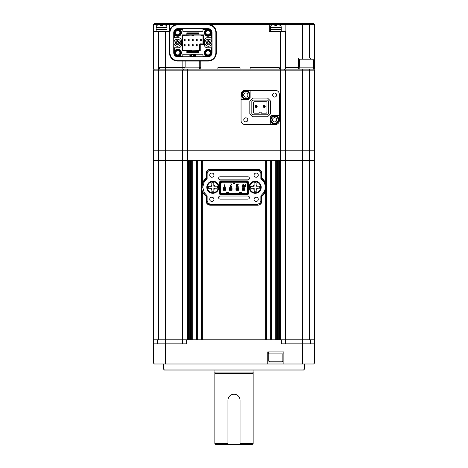 <?xml version="1.0" encoding="UTF-8"?>
<svg xmlns="http://www.w3.org/2000/svg" width="468" height="468" viewBox="0 0 468 468"><rect width="100%" height="100%" fill="white"/><g stroke="black" fill="none" stroke-linecap="round" stroke-linejoin="round"><path stroke-width="0.7" d="M186.638 339.803L165.479 339.803L165.473 362.981L153.387 362.981L153.387 343.834L186.638 343.834L186.638 339.803L314.613 339.803L314.613 160.442L158.424 160.442L158.424 339.803L182.608 339.803L182.608 160.442L153.387 160.442L153.387 70.153L285.392 70.153L284.38 69.147M153.387 343.834L153.387 160.442L158.424 160.442L158.424 150.766L153.387 150.766L158.424 150.766L158.424 69.147L153.387 69.147L153.387 31.461L169.51 31.461L169.51 24.406L163.771 24.406L166.105 25.272A3.024 3.024 0 0 1 167.012 27.431L156.131 27.431A3.024 3.024 0 0 1 157.037 25.272L160.559 24.406L160.559 25.383L162.577 25.383L162.577 24.406L153.387 24.406L154.393 23.4L313.607 23.4L314.613 24.406L169.51 24.406L170.282 23.634M285.392 343.834L285.392 339.803L309.576 339.803L309.576 160.442L285.392 160.442L285.392 150.766L158.424 150.766L165.479 150.766L165.479 69.147L159.436 69.147L159.436 67.737L165.479 67.737L159.436 67.737L159.436 69.147L158.424 69.147L158.424 31.461M285.392 339.803L285.392 160.442L280.35 160.442L280.35 150.766L165.479 150.766L165.479 339.803L153.387 339.803M279.343 339.803L279.343 160.442L280.35 160.442L280.35 339.803L279.343 339.803M278.337 339.803L278.337 160.442M277.331 339.803L277.331 160.442M276.319 339.803L276.319 160.442M275.313 339.803L275.313 160.442L271.89 160.442L271.89 339.803L275.313 339.803M271.282 339.803L271.282 160.442M266.245 339.803L266.245 188.739M266.245 185.749L266.245 160.442M265.643 191.137L265.643 339.803L202.357 339.803L202.357 191.137M202.357 183.357L202.357 160.442L265.643 160.442L265.643 183.351M201.755 339.803L201.755 188.733M201.755 185.755L201.755 160.442M196.718 339.803L196.718 160.442M192.687 339.803L192.687 160.442L196.11 160.442L196.11 339.803L192.687 339.803M191.681 339.803L191.681 160.442M190.669 339.803L190.669 160.442M189.663 339.803L189.663 160.442M187.65 69.147L187.65 339.803L188.657 339.803L188.657 160.442L182.608 160.442L182.608 70.153L183.62 69.147L200.749 69.147L200.749 61.086M304.533 369.024L303.527 370.036L164.473 370.036L163.467 369.024L304.533 369.024L304.533 363.987M163.467 369.024L163.467 363.987M281.362 339.803L281.362 343.834L314.613 343.834L314.613 362.981L314.613 351.895M314.613 24.406L314.613 58.061L298.49 58.061L298.49 67.737L299.175 67.737L298.49 67.737L298.49 69.147L309.576 69.147L309.576 70.153L302.521 70.153L302.521 150.766L285.392 150.766L309.576 150.766L309.576 70.153L314.613 70.153L314.613 150.766L309.576 150.766L309.576 160.442L314.613 160.442L314.613 150.766L302.521 150.766L302.527 362.981L314.613 362.981L313.607 363.987L283.877 363.987L283.877 362.981L302.527 362.981L302.158 363.987M165.842 363.987L165.473 362.981L267.754 362.981L267.754 363.987L154.393 363.987L153.387 362.981M267.754 363.987L283.877 363.987M267.754 362.981L267.754 351.895L283.877 351.895L283.877 362.981M314.613 343.834L314.613 339.803L314.613 343.834M182.608 343.834L182.608 339.803M213.946 175.155A2.118 2.118 0 0 0 211.834 173.037A2.118 2.118 0 0 0 209.717 175.155A2.118 2.118 0 0 0 211.834 177.267A2.118 2.118 0 0 0 213.946 175.155M258.283 199.339A2.118 2.118 0 0 0 256.166 197.221A2.118 2.118 0 0 0 254.054 199.339A2.118 2.118 0 0 0 256.166 201.451A2.118 2.118 0 0 0 258.283 199.339M258.283 175.155A2.118 2.118 0 0 0 256.171 173.037A2.118 2.118 0 0 0 254.054 175.155A2.118 2.118 0 0 0 256.171 177.267A2.118 2.118 0 0 0 258.283 175.155M213.946 199.339A2.118 2.118 0 0 0 211.834 197.221A2.118 2.118 0 0 0 209.717 199.339A2.118 2.118 0 0 0 211.834 201.451A2.118 2.118 0 0 0 213.946 199.339M261.91 196.332A11.688 11.688 0 0 0 264.672 193.108A11.086 11.086 0 0 0 264.672 181.385L264.285 181.613A11.244 11.244 0 0 0 261.466 178.378L260.863 178.677L260.863 173.441L259.629 171.025L257.681 170.358L210.319 170.358L208.371 171.025L208.008 170.539A3.586 3.586 0 0 0 206.534 173.441L207.137 173.441L207.137 178.677L206.534 178.378L206.534 173.441L206.09 173.441L206.09 178.162L206.534 178.378A11.244 11.244 0 0 0 203.715 181.613L204.229 181.923L202.702 187.247L204.229 192.564L203.715 192.874A11.244 11.244 0 0 0 206.534 196.115L207.137 195.811L207.137 201.047L208.371 203.463L210.319 204.13L257.681 204.13L259.629 203.463L259.992 203.949A3.586 3.586 0 0 0 261.466 201.053L260.863 201.053L260.863 195.817L261.466 196.115L261.466 201.053L261.91 201.053L261.91 196.332L261.466 196.115A11.244 11.244 0 0 0 264.285 192.88A10.641 10.641 0 0 0 264.285 181.613L263.771 181.923L260.863 178.677M249.116 187.247A6.043 6.043 0 0 1 255.159 181.198A6.043 6.043 0 0 1 261.208 187.247A6.043 6.043 0 0 1 255.159 193.29A6.043 6.043 0 0 1 249.116 187.247M206.792 187.247A6.043 6.043 0 0 1 212.841 181.198A6.043 6.043 0 0 1 218.884 187.247A6.043 6.043 0 0 1 212.841 193.29A6.043 6.043 0 0 1 206.792 187.247M247.888 179.841A1.527 1.527 0 0 0 249.415 178.308A1.527 1.527 0 0 0 247.888 176.781L220.112 176.781A1.527 1.527 0 0 0 218.585 178.308A1.527 1.527 0 0 0 220.112 179.841L247.888 179.841M247.888 199.116A1.527 1.527 0 0 0 249.415 197.59A1.527 1.527 0 0 0 247.888 196.063L220.112 196.063A1.527 1.527 0 0 0 218.585 197.59A1.527 1.527 0 0 0 220.112 199.116L247.888 199.116M244.969 185.281L244.46 185.398L244.431 186.159L245.495 186.276L245.495 185.281L244.46 185.398L244.29 185.79M239.54 193.641L239.54 192.535L241.353 192.535L241.353 193.641M228.46 193.641L228.46 192.535L226.647 192.535L226.647 193.641M234.907 182.257L234.907 183.362L233.093 183.362L233.093 182.257M244.431 186.159L244.875 186.276M220.598 193.114L221.124 193.641L220.96 194.044L247.04 194.044L247.806 193.284L247.806 182.619L247.04 181.853L220.96 181.853L220.194 182.619L220.194 193.284L220.598 193.114L220.598 182.783L221.124 182.257L246.876 182.257L247.402 182.783L247.402 193.114L247.806 193.284M220.598 183.713L222.054 182.257M247.402 183.713L245.946 182.257M221.124 193.641L246.876 193.641L247.402 193.114M243.36 185.375L243.36 186.276L241.997 186.457L243.576 186.457L243.576 184.041L241.962 184.041L243.36 184.228L243.36 185.188L242.114 185.375L243.36 185.375M238.358 184.971L238.107 184.298L236.732 184.281L236.48 184.93L236.966 185.673L236.556 186.322L236.785 186.884L238.031 186.855L238.276 186.2L237.838 186.691L236.983 186.709L237.007 185.872L237.627 185.527L236.755 184.93L237.428 184.275L238.358 184.977L238.107 184.298M225.143 186.246L224.406 186.229L224.137 183.877L224.137 186.831L225.143 186.246M242.412 190.277L244.934 190.277L244.934 187.762L242.412 187.762L242.412 190.277M230.192 186.071L231.876 183.953L229.969 183.953L231.601 184.187L229.975 185.732L230.162 186.691L231.531 186.685L231.795 185.96L231.344 186.504L230.367 186.533L230.238 185.819L230.835 185.293M245.495 184.041L245.495 185.094L244.296 185.269L244.273 186.287L245.718 186.457L245.495 184.041M236.597 185.41L236.966 185.673L236.556 186.322M237.393 186.861L236.831 186.305L237.522 185.726M236.943 185.381L236.931 184.451L237.914 184.462L238.083 184.977M224.377 186.831L225.12 186.246L224.576 186.381M231.601 184.187L230.952 184.936M229.975 185.732L230.162 186.691M231.52 185.96L231.344 186.504L230.367 186.533M231.133 185.112L231.876 184.041M244.296 185.269L244.074 185.778M220.194 193.284L220.96 194.044M246.876 193.641L247.04 194.044M247.402 182.783L247.806 182.619M246.876 182.257L247.04 181.853M221.124 182.257L220.96 181.853M220.598 182.783L220.194 182.619M238.487 187.762L235.966 187.762L235.966 190.277L238.487 190.277L238.487 187.762M232.034 187.756L229.519 187.756L229.519 190.277L232.034 190.277L232.034 187.756M225.588 187.756L223.066 187.756L223.066 190.277L225.588 190.277L225.588 187.756M247.268 194.6L247.437 195.004L248.76 193.682L248.362 193.512L247.268 194.6L220.732 194.6L219.638 193.512L219.24 193.676L220.563 195.004L220.732 194.6M248.362 182.391L248.76 182.222L247.437 180.9L247.268 181.297L248.362 182.391L248.362 193.512M247.268 181.297L220.732 181.297L219.638 182.385L219.638 193.512M220.732 181.297L220.563 180.894L219.24 182.222L219.638 182.385M253.106 192.284L251.819 192.284M251.819 182.21L253.106 182.21M248.76 193.682L248.76 182.222M220.563 195.004L247.437 195.004L220.563 195.004M219.24 182.222L219.24 193.676L219.24 182.222M247.437 180.9L220.563 180.894L247.437 180.9M207.137 201.047L206.534 201.047A3.586 3.586 0 0 0 208.008 203.949L208.371 203.463M260.863 173.441L261.466 173.441A3.586 3.586 0 0 0 259.992 170.545L259.629 171.025M204.229 192.564L207.137 195.811M210.319 205.183L210.319 204.738A3.785 3.785 0 0 1 208.008 203.949L207.739 204.305A4.23 4.23 0 0 0 210.319 205.183L257.681 205.183L257.681 204.738L210.319 204.738L210.319 204.13M259.992 203.949L260.261 204.305A4.23 4.23 0 0 1 257.681 205.183M259.629 203.463L260.863 201.053M260.863 195.817L263.771 192.564L264.672 193.108M263.771 192.564C265.789 189.013 265.789 185.468 263.771 181.923M257.681 169.311L257.681 169.755A3.785 3.785 0 0 1 259.992 170.545L260.261 170.188A4.23 4.23 0 0 0 257.681 169.311L210.319 169.311L210.319 169.755L257.681 169.755L257.681 170.358M208.008 170.539L207.739 170.188A4.23 4.23 0 0 1 210.319 169.311M208.371 171.025L207.137 173.441M207.137 178.677L204.229 181.923M202.1 187.247A10.641 10.641 0 0 1 203.715 181.613L203.334 181.385A11.086 11.086 0 0 0 203.334 193.108L203.715 192.874M203.334 193.108A11.688 11.688 0 0 0 206.09 196.326L206.09 201.047A4.031 4.031 0 0 0 207.739 204.305M206.09 201.047L206.534 201.047L206.534 196.115L206.09 196.326M260.261 204.305A4.031 4.031 0 0 0 261.91 201.053M264.672 181.385A11.688 11.688 0 0 0 261.91 178.162L261.91 173.441A4.031 4.031 0 0 0 260.261 170.188M261.91 173.441L261.466 173.441L261.466 178.378L261.91 178.162M207.739 170.188A4.031 4.031 0 0 0 206.09 173.441M206.09 178.162A11.688 11.688 0 0 0 203.334 181.385M223.821 190.277L223.119 190.224L223.119 187.756M223.119 190.224L225.535 190.224L225.535 187.756M225.535 188.159L223.926 188.563L223.926 189.47L225.535 189.873M223.926 189.47L223.119 189.873M224.728 188.563L224.728 189.47M223.926 188.563L223.119 188.159M225.535 187.808L223.821 187.756M251.468 192.032L252.574 192.032M252.574 182.456L251.468 182.456M243.12 189.581L243.12 188.475L242.465 187.82L244.881 187.82L244.881 190.236L242.465 190.236L243.12 189.581L244.226 189.581L244.881 190.189M244.881 187.867L244.226 188.475L244.226 189.581M244.226 188.475L243.12 188.475M242.465 190.189L242.465 187.867M230.274 190.277L229.566 190.23L229.566 187.756M229.566 190.23L231.988 190.23L231.988 187.756M231.988 188.159L230.373 188.563L230.373 189.47L231.988 189.873M230.373 189.47L229.566 189.873M231.18 188.563L231.18 189.47M230.373 188.563L229.566 188.159M231.988 187.808L230.274 187.756M236.72 190.277L236.018 190.23L236.018 187.762M236.018 190.23L238.434 190.23L238.434 187.762M238.434 188.159L236.82 188.563L236.82 189.47L238.434 189.873M236.82 189.47L236.018 189.873M237.627 188.563L237.627 189.47M236.82 188.563L236.018 188.159M238.434 187.808L236.72 187.762M212.794 182.713L211.788 182.719L211.823 186.246L208.295 186.282L208.313 188.3L211.84 188.265L211.875 191.786L213.894 191.769L213.858 188.241L217.386 188.206L217.363 186.194L213.835 186.229L213.8 182.701L212.794 182.713L213.8 182.742M212.893 192.687A5.441 5.441 0 0 1 207.4 187.299A5.441 5.441 0 0 1 212.782 181.806A5.441 5.441 0 0 1 218.281 187.188A5.441 5.441 0 0 1 212.893 192.687A5.441 5.441 0 0 0 218.281 187.188A5.441 5.441 0 0 0 212.782 181.806M211.875 191.745L212.887 191.781M255.113 182.713L254.106 182.719L254.142 186.246L250.614 186.282L250.637 188.3L254.165 188.265L254.2 191.786L256.212 191.769L256.177 188.241L259.705 188.206L259.687 186.194L256.16 186.229L256.125 182.701L255.113 182.713L256.125 182.742M255.218 192.687A5.441 5.441 0 0 1 249.719 187.299A5.441 5.441 0 0 1 255.107 181.806A5.441 5.441 0 0 1 260.6 187.188A5.441 5.441 0 0 1 255.218 192.687A5.441 5.441 0 0 0 260.6 187.188A5.441 5.441 0 0 0 255.107 181.806M254.2 191.745L255.206 191.781M256.049 191.769L256.189 189.435A2.416 2.416 0 0 0 257.371 188.23M253.75 372.048A0.807 0.807 0 0 0 253.147 373.388L214.853 373.388A0.807 0.807 0 0 0 214.25 372.048M214.046 370.036L214.046 372.048L253.954 372.048L253.954 370.036M253.147 373.388L253.147 443.594L252.135 444.6L240.043 444.6L240.043 400.263A6.043 6.043 0 0 0 234 394.22A6.043 6.043 0 0 0 227.957 400.263L227.957 443.594L214.853 443.594L215.865 444.6L240.043 444.6M253.147 443.594L240.043 443.594L240.043 400.263M214.853 373.388L214.853 443.594M227.957 400.263L227.957 444.6M282.871 361.167L282.064 361.975L269.568 361.975L268.767 361.167L282.871 361.167L282.871 353.913M268.767 361.167L268.767 353.913M268.562 351.895L268.562 353.913L283.076 353.913L283.076 351.895M302.521 69.147L302.521 70.153L285.392 70.153L285.392 150.766L280.35 150.766L280.35 69.147L279.343 69.147L279.343 67.737L250.123 67.737L250.123 69.147L240.043 69.147L240.043 67.737L217.877 67.737L217.877 69.147L200.749 69.147M309.576 69.147L313.607 69.147L314.613 70.153M182.128 61.086L182.128 67.737L184.924 67.737L165.479 67.737L165.479 69.147L183.62 69.147L182.128 69.147L182.128 67.737L165.479 67.737L165.479 31.461M279.343 94.337L279.343 115.502L272.288 115.502A2.012 2.012 0 0 0 270.276 117.515L270.276 124.57L275.313 124.57A4.031 4.031 0 0 0 279.343 120.539L279.343 94.337A4.031 4.031 0 0 0 275.313 90.306L245.086 90.306A4.031 4.031 0 0 0 241.055 94.337L241.055 120.539A4.031 4.031 0 0 0 245.086 124.57L275.313 124.57M154.393 69.147L153.387 70.153M199.438 69.147L199.438 67.135L184.924 67.135L184.924 69.147M299.38 59.875L300.181 59.073L312.677 59.073L313.484 59.875L299.38 59.875L299.38 67.135M314.613 58.061L314.613 69.147L313.607 69.147M313.683 69.147L313.683 67.135L299.175 67.135L299.175 69.147M261.208 113.18L261.208 112.174L259.19 112.174L259.19 113.18L254.054 113.18L253.445 112.577L253.445 102.299L254.054 101.696L266.345 101.696L266.953 102.299L266.953 112.577L266.345 113.18L261.208 113.18M251.837 101.088L252.843 100.082L267.556 100.082L268.562 101.088L268.562 113.788L267.556 114.795L252.843 114.795L251.837 113.788L251.837 101.088M255.908 106.587A0.304 0.304 0 0 0 256.324 106.686A0.304 0.304 0 0 0 256.429 106.271A0.304 0.304 0 0 0 256.014 106.172A0.304 0.304 0 0 0 255.908 106.587M256.944 105.961A0.907 0.907 0 0 1 256.639 107.207A0.907 0.907 0 0 1 255.393 106.903A0.907 0.907 0 0 1 255.698 105.657A0.907 0.907 0 0 1 256.944 105.961M263.97 106.587A0.304 0.304 0 0 0 264.385 106.686A0.304 0.304 0 0 0 264.49 106.271A0.304 0.304 0 0 0 264.075 106.172A0.304 0.304 0 0 0 263.97 106.587M265.005 105.961A0.907 0.907 0 0 1 264.701 107.207A0.907 0.907 0 0 1 263.455 106.903A0.907 0.907 0 0 1 263.759 105.657A0.907 0.907 0 0 1 265.005 105.961M249.315 95.045A3.528 3.528 0 0 0 245.788 91.517A3.528 3.528 0 0 0 242.26 95.045A3.528 3.528 0 0 0 245.788 98.572A3.528 3.528 0 0 0 249.315 95.045A3.528 3.528 0 0 1 245.788 98.572A3.528 3.528 0 0 1 242.26 95.045M249.415 95.045A3.627 3.627 0 0 0 245.788 91.418A3.627 3.627 0 0 0 242.161 95.045A3.627 3.627 0 0 0 245.788 98.672A3.627 3.627 0 0 0 249.415 95.045M250.023 95.045A4.23 4.23 0 0 0 245.788 90.81A4.23 4.23 0 0 0 241.558 95.045A4.23 4.23 0 0 0 245.788 99.274A4.23 4.23 0 0 0 250.023 95.045M278.132 119.831A3.528 3.528 0 0 0 274.611 116.304A3.528 3.528 0 0 0 271.083 119.831A3.528 3.528 0 0 0 274.611 123.359A3.528 3.528 0 0 0 278.132 119.831A3.528 3.528 0 0 1 274.611 123.359A3.528 3.528 0 0 1 271.083 119.831M278.238 119.831A3.627 3.627 0 0 0 274.611 116.204A3.627 3.627 0 0 0 270.984 119.831A3.627 3.627 0 0 0 274.611 123.458A3.627 3.627 0 0 0 278.238 119.831M278.84 119.831A4.23 4.23 0 0 0 274.611 115.602A4.23 4.23 0 0 0 270.375 119.831A4.23 4.23 0 0 0 274.611 124.067A4.23 4.23 0 0 0 278.84 119.831M243.775 119.831A2.012 2.012 0 0 0 245.788 121.85A2.012 2.012 0 0 0 247.806 119.831A2.012 2.012 0 0 0 245.788 117.819A2.012 2.012 0 0 0 243.775 119.831M272.592 95.045A2.012 2.012 0 0 0 274.611 97.057A2.012 2.012 0 0 0 276.623 95.045A2.012 2.012 0 0 0 274.611 93.027A2.012 2.012 0 0 0 272.592 95.045M257.178 106.429A1.006 1.006 0 0 1 256.166 107.441A1.006 1.006 0 0 1 255.159 106.429A1.006 1.006 0 0 1 256.166 105.423A1.006 1.006 0 0 1 257.178 106.429M265.239 106.429A1.006 1.006 0 0 1 264.227 107.441A1.006 1.006 0 0 1 263.221 106.429A1.006 1.006 0 0 1 264.227 105.423A1.006 1.006 0 0 1 265.239 106.429M245.086 90.306L250.123 90.306L250.123 97.362A2.012 2.012 0 0 1 248.104 99.38L241.055 99.38L241.055 120.539M267.556 116.807L270.58 113.788L270.58 101.088L267.556 98.069L252.843 98.069L249.818 101.088L249.818 113.788L252.843 116.807L267.556 116.807M298.49 69.147L285.392 69.147L285.392 31.461L285.872 31.461L285.872 24.406L285.094 23.4M298.49 67.737L285.392 67.737L298.49 67.737M279.343 69.147L250.123 69.147L250.123 67.737L279.343 67.737L279.343 69.147M240.043 69.147L217.877 69.147L217.877 67.737L240.043 67.737L240.043 69.147M200.749 67.737L199.438 67.737L200.749 67.737M153.387 31.461L153.387 24.406M268.258 23.4L269.27 24.406L269.27 31.461L285.392 31.461M285.392 69.147L280.35 69.147L280.35 31.461M177.641 24.81C172.973 25.295 170.399 27.869 169.913 32.538L169.913 52.954C170.399 57.622 172.973 60.197 177.641 60.682L208.131 60.682C212.8 60.197 215.379 57.622 215.865 52.954L215.865 32.538C215.379 27.875 212.8 25.295 208.131 24.81L177.641 24.81L177.571 24.406A8.061 8.061 0 0 0 169.51 32.468L169.51 53.024A8.061 8.061 0 0 0 177.571 61.086L208.201 61.086A8.061 8.061 0 0 0 216.263 53.024L216.263 52.96M208.131 60.682L208.131 61.086A8.131 8.131 0 0 0 216.263 52.954L216.263 32.468A8.061 8.061 0 0 0 208.201 24.406M310.582 58.061L310.582 59.073M302.603 58.061L302.603 59.073M182.608 24.406L183.62 23.4L182.608 24.406M208.003 50.708A2.118 2.118 0 0 0 205.885 52.825A2.118 2.118 0 0 0 208.003 54.937A2.118 2.118 0 0 0 210.12 52.825A2.118 2.118 0 0 0 208.003 50.708M177.776 50.708A2.118 2.118 0 0 0 175.658 52.825A2.118 2.118 0 0 0 177.776 54.937A2.118 2.118 0 0 0 179.887 52.825A2.118 2.118 0 0 0 177.776 50.708M208.003 30.555A2.118 2.118 0 0 0 205.885 32.672A2.118 2.118 0 0 0 208.003 34.784A2.118 2.118 0 0 0 210.12 32.672A2.118 2.118 0 0 0 208.003 30.555M177.776 30.555A2.118 2.118 0 0 0 175.658 32.672A2.118 2.118 0 0 0 177.776 34.784A2.118 2.118 0 0 0 179.887 32.672A2.118 2.118 0 0 0 177.776 30.555M174.663 50.784L175.207 50.257L174.441 50.86L174.037 50.456L174.663 50.784L174.663 47.783L173.944 47.783L173.944 43.512M177.776 56.248A3.428 3.428 0 0 1 174.348 52.825A3.428 3.428 0 0 1 177.776 49.397A3.428 3.428 0 0 1 181.198 52.825A3.428 3.428 0 0 1 177.776 56.248M177.776 50A2.82 2.82 0 0 0 174.95 52.825A2.82 2.82 0 0 0 177.776 55.645A2.82 2.82 0 0 0 180.595 52.825A2.82 2.82 0 0 0 177.776 50M208.003 56.248A3.428 3.428 0 0 1 204.574 52.825A3.428 3.428 0 0 1 208.003 49.397A3.428 3.428 0 0 1 211.431 52.825A3.428 3.428 0 0 1 208.003 56.248M208.003 50A2.82 2.82 0 0 0 205.183 52.825A2.82 2.82 0 0 0 208.003 55.645A2.82 2.82 0 0 0 210.822 52.825A2.82 2.82 0 0 0 208.003 50M210.565 35.235L211.027 34.772L210.565 35.235A3.627 3.627 0 0 1 204.651 34.059A3.627 3.627 0 0 1 205.44 30.104L205.92 29.624L205.44 30.104M208.003 36.094A3.428 3.428 0 0 1 204.574 32.672A3.428 3.428 0 0 1 208.003 29.244A3.428 3.428 0 0 1 211.431 32.672A3.428 3.428 0 0 1 208.003 36.094M208.003 29.847A2.82 2.82 0 0 0 205.183 32.672A2.82 2.82 0 0 0 208.003 35.492A2.82 2.82 0 0 0 210.822 32.672A2.82 2.82 0 0 0 208.003 29.847M180.338 30.104L179.858 29.624L180.338 30.104A3.627 3.627 0 0 1 177.776 36.299A3.627 3.627 0 0 1 175.207 35.235L174.728 34.755L175.207 35.235M174.745 34.772L174.037 35.036L174.728 34.755M177.776 36.094A3.428 3.428 0 0 1 174.348 32.672A3.428 3.428 0 0 1 177.776 29.244A3.428 3.428 0 0 1 181.198 32.672A3.428 3.428 0 0 1 177.776 36.094M177.776 29.847A2.82 2.82 0 0 0 174.95 32.672A2.82 2.82 0 0 0 177.776 35.492A2.82 2.82 0 0 0 180.595 32.672A2.82 2.82 0 0 0 177.776 29.847M200.245 44.559L199.637 43.957L200.544 43.857L203.165 43.957L203.773 44.559L200.245 44.559L200.245 50.608L198.935 50.608L198.935 52.621L186.843 52.621L186.843 50.608L182.005 50.608L182.005 34.889L186.843 34.889L186.843 32.871L198.935 32.871L198.935 34.889L203.773 34.889L203.773 44.559M199.637 50.608L199.637 43.957M173.944 41.98L173.944 37.709L178.378 37.709A3.024 3.024 0 0 1 181.403 40.734L181.403 44.764A3.024 3.024 0 0 1 178.378 47.783L174.663 47.783M191.675 55.312L191.675 55.768L191.675 55.312L191.675 55.768L189.868 55.54L191.675 55.312M202.966 55.932L202.966 56.751L182.812 56.751L182.812 54.235L202.966 54.235L202.966 55.932L205.961 55.932L205.44 55.388A3.627 3.627 0 0 1 205.44 50.257A3.627 3.627 0 0 1 210.565 50.257L211.05 50.743L210.565 50.257M182.608 50.608L182.608 34.889M211.828 43.512L211.828 47.783L211.109 47.783L211.027 50.719M211.109 47.783L207.4 47.783A3.024 3.024 0 0 1 204.376 44.764L204.376 40.734A3.024 3.024 0 0 1 207.4 37.709L211.109 37.709L211.027 34.772L211.735 35.036L211.735 32.672A3.732 3.732 0 0 0 208.003 28.934L205.633 28.934L205.92 29.624M202.966 29.56L202.966 31.262L182.812 31.262L182.812 28.747L202.966 28.747L202.966 29.56L205.897 29.642M182.812 29.56L179.876 29.642M174.663 34.708L174.663 37.709M175.207 50.257A3.627 3.627 0 0 1 180.338 50.257A3.627 3.627 0 0 1 180.338 55.388L179.811 55.932L182.812 55.932M203.165 34.889L203.165 43.957M174.037 37.709L174.037 32.672A3.732 3.732 0 0 1 177.776 28.934L180.139 28.934L179.811 29.56M173.745 52.825L173.745 32.672A4.031 4.031 0 0 1 177.776 28.642L208.003 28.642A4.031 4.031 0 0 1 212.033 32.672L212.033 52.825A4.031 4.031 0 0 1 208.003 56.856L177.776 56.856A4.031 4.031 0 0 1 173.745 52.825L174.037 47.783M179.858 29.624L180.139 28.934L182.812 28.934M202.966 28.934L205.633 28.934L205.961 29.56M211.109 37.709L211.735 37.709L211.735 35.036L211.109 34.708M211.735 37.709L211.828 41.98M204.376 40.734C204.557 38.897 205.563 37.89 207.4 37.709M207.4 47.783C205.563 47.607 204.557 46.601 204.376 44.764M211.735 47.783L211.735 52.825A3.732 3.732 0 0 1 208.003 56.558L205.633 56.558L205.961 55.932M211.109 50.784L211.735 50.456L211.05 50.743M205.44 55.388L205.92 55.867L205.633 56.558L202.966 56.558M182.812 56.558L180.139 56.558L179.858 55.867L180.338 55.388M174.037 52.825A3.732 3.732 0 0 0 177.776 56.558L180.139 56.558L179.811 55.932M215.865 32.538L216.263 32.538A8.131 8.131 0 0 0 208.131 24.406L208.131 24.81M177.641 24.406A8.131 8.131 0 0 0 169.51 32.538L169.51 52.954A8.131 8.131 0 0 0 177.641 61.086L177.641 60.682M190.868 54.727L190.868 55.189L192.681 54.961L190.868 54.727M190.558 55.891L190.558 56.347L192.371 56.119L190.558 55.891M193.103 54.727L193.009 55.089L193.495 55.089L193.155 56.347L193.588 56.347L193.927 55.089L194.495 54.727L193.103 54.727M194.629 54.727L194.197 56.347L195.478 56.347L195.571 55.984L194.717 55.984L195.741 55.37L194.881 55.37L195.911 54.727L194.629 54.727M202.463 43.957L202.966 43.752L202.966 35.439L200.947 35.439L200.947 35.088L202.966 35.439M202.966 34.889L202.966 35.404M198.935 51.714L198.59 51.813M186.843 51.813L198.537 51.813M182.812 34.889L182.812 50.608M185.123 40.874A0.304 0.304 0 0 0 185.129 40.833L184.527 40.833A0.304 0.304 0 0 0 184.527 40.874M184.527 44.618A0.304 0.304 0 0 0 184.527 44.659L185.129 44.659A0.304 0.304 0 0 0 185.123 44.618M189.154 40.874A0.304 0.304 0 0 0 189.16 40.833L188.557 40.833A0.304 0.304 0 0 0 188.557 40.874M193.185 40.874A0.304 0.304 0 0 0 193.19 40.833L192.588 40.833A0.304 0.304 0 0 0 192.588 40.874M197.215 40.874A0.304 0.304 0 0 0 197.221 40.833L196.619 40.833A0.304 0.304 0 0 0 196.619 40.874M201.246 40.874A0.304 0.304 0 0 0 201.252 40.833L200.649 40.833A0.304 0.304 0 0 0 200.649 40.874M188.557 44.618A0.304 0.304 0 0 0 188.557 44.659L189.16 44.659A0.304 0.304 0 0 0 189.154 44.618M192.588 44.618A0.304 0.304 0 0 0 192.588 44.659L193.19 44.659A0.304 0.304 0 0 0 193.185 44.618M196.619 44.618A0.304 0.304 0 0 0 196.619 44.659L197.221 44.659A0.304 0.304 0 0 0 197.215 44.618M199.637 47.484L199.438 50.608M184.527 40.833L184.527 39.523L185.129 39.523L185.129 40.833M185.129 39.721L184.924 40.026L184.527 39.721M185.117 40.915L184.924 40.026M184.725 40.026L184.924 40.628M185.129 44.659L185.129 45.969L184.527 45.969L184.527 44.659M184.527 45.77L184.725 45.466L185.129 45.77M184.538 44.577L184.725 45.466M184.924 45.466L184.725 44.864M188.557 40.833L188.557 39.523L189.16 39.523L189.16 40.833M189.16 39.721L188.955 40.026L188.557 39.721M189.148 40.915L188.955 40.026M188.756 40.026L188.955 40.628M192.588 40.833L192.588 39.523L193.19 39.523L193.19 40.833M193.19 39.721L192.986 40.026L192.588 39.721M193.179 40.915L192.986 40.026M192.787 40.026L192.986 40.628M196.619 40.833L196.619 39.523L197.221 39.523L197.221 40.833M197.221 39.721L197.016 40.026L196.619 39.721M197.209 40.915L197.016 40.026M196.817 40.026L197.016 40.628M200.649 40.833L200.649 39.523L201.252 39.523L201.252 40.833M201.252 39.721L201.047 40.026L200.649 39.721M201.24 40.915L201.047 40.026M200.848 40.026L201.047 40.628M189.16 44.659L189.16 45.969L188.557 45.969L188.557 44.659M188.557 45.77L188.756 45.466L189.16 45.77M188.569 44.577L188.756 45.466M188.955 45.466L188.756 44.864M193.19 44.659L193.19 45.969L192.588 45.969L192.588 44.659M192.588 45.77L192.787 45.466L193.19 45.77M192.6 44.577L192.787 45.466M192.986 45.466L192.787 44.864M197.221 44.659L197.221 45.969L196.619 45.969L196.619 44.659M196.619 45.77L196.817 45.466L197.221 45.77M196.63 44.577L196.817 45.466M197.016 45.466L196.817 44.864M191.88 35.088L193.892 35.088L193.892 35.439L191.88 35.439L191.88 35.088L182.812 35.404M200.947 35.088L193.892 35.088M186.843 33.678L198.935 33.678L186.843 33.678M184.825 35.088L184.825 35.439L182.812 35.439M182.812 50.07L184.825 50.404L184.825 50.053L182.812 50.053M186.843 51.31L198.531 51.31L198.531 50.404L197.42 50.404L197.42 50.053L199.438 50.053M192.132 50.404L190.119 50.404L190.119 50.053L197.42 50.404M184.825 50.404L190.119 50.404M198.531 51.813L198.531 51.31L198.935 51.269M198.531 50.404L199.438 50.088M208.418 39.236A3.51 3.51 94.6 0 1 211.916 42.763A3.51 3.51 94.6 0 1 208.389 46.256A3.51 3.51 94.6 0 1 204.896 42.734A3.51 3.51 94.6 0 1 208.418 39.236M208.81 40.57L208.003 40.529L208.81 40.529L210.623 42.342L210.623 43.15L208.81 44.963L208.003 44.963L206.189 43.15L206.189 42.342L208.003 40.529L208.003 41.535L208.81 41.535L208.81 40.57L208.81 41.939L209.214 42.342L210.623 42.342M208.003 41.535L208.003 40.57M207.195 43.15L207.195 42.342M208.003 44.922L208.003 43.553L208.003 44.963L208.81 44.963L208.81 43.957L208.003 43.957M209.617 42.342L209.617 43.15M208.003 43.553L207.599 43.15L206.189 43.15M210.623 43.15L209.214 43.15L208.81 43.553L208.81 44.922M206.189 42.342L207.599 42.342L208.003 41.939M177.384 39.236A3.51 3.51 94.6 0 1 180.876 42.763A3.51 3.51 94.6 0 1 177.354 46.256A3.51 3.51 94.6 0 1 173.862 42.734A3.51 3.51 94.6 0 1 177.384 39.236M177.776 40.57L176.968 40.529L177.776 40.529L179.589 42.342L179.589 43.15L177.776 44.963L176.968 44.963L175.155 43.15L175.155 42.342L176.968 40.529L176.968 41.535L177.776 41.535L177.776 40.57L177.776 41.939L178.173 42.342L179.589 42.342M176.968 41.535L176.968 40.57M176.161 43.15L176.161 42.342M176.968 44.922L176.968 43.553L176.968 44.963L177.776 44.963L177.776 43.957L176.968 43.957M178.577 42.342L178.577 43.15M176.968 43.553L176.565 43.15L175.155 43.15M179.589 43.15L178.173 43.15L177.776 43.553L177.776 44.922M175.155 42.342L176.565 42.342L176.968 41.939M271.282 25.272L273.622 24.406L274.81 24.406L274.81 25.383L276.828 25.383L276.828 24.406L280.35 25.272A3.024 3.024 0 0 1 281.256 27.431L270.375 27.431A3.024 3.024 0 0 1 271.282 25.272L271.282 25.383M281.256 31.461L281.256 29.443L270.375 29.443L270.375 27.431M270.375 31.461L270.375 29.443L281.256 29.443L281.256 27.431M274.81 24.441L273.622 24.406M275.827 25.272L274.81 25.383M280.338 25.371L279.244 24.634M279.051 24.564L278.015 24.406M162.577 24.406L164.806 24.564M167.012 31.461L167.012 29.443L156.131 29.443L156.131 27.431M156.131 31.461L156.131 29.443L167.012 29.443L167.012 27.431M160.559 24.441L159.372 24.406M161.583 25.272L160.559 25.383M166.093 25.371L164.993 24.634M270.679 339.803L270.679 160.442M266.848 339.803L266.848 160.442M201.152 339.803L201.152 160.442M197.32 339.803L197.32 160.442M310.582 343.834L310.582 339.803M157.418 343.834L157.418 339.803M210.319 170.358L210.319 169.755M257.681 204.13L257.681 204.738M210.653 188.276A2.416 2.416 0 0 0 211.852 189.452M211.811 185.059A2.416 2.416 0 0 0 210.629 186.258M215.028 186.217A2.416 2.416 0 0 0 213.823 185.035M213.87 189.435A2.416 2.416 0 0 0 215.046 188.23M252.972 188.276A2.416 2.416 0 0 0 254.177 189.452M254.13 185.059A2.416 2.416 0 0 0 252.954 186.258M257.347 186.217A2.416 2.416 0 0 0 256.148 185.035M247.905 95.045A2.118 2.118 0 0 0 245.788 92.927A2.118 2.118 0 0 0 243.676 95.045A2.118 2.118 0 0 0 245.788 97.163A2.118 2.118 0 0 0 247.905 95.045M276.723 119.831A2.118 2.118 0 0 0 274.611 117.714A2.118 2.118 0 0 0 272.493 119.831A2.118 2.118 0 0 0 274.611 121.949A2.118 2.118 0 0 0 276.723 119.831M309.576 58.061L309.576 23.4M302.521 58.061L302.521 23.4M275.313 25.301L275.313 23.4M187.65 24.406L187.65 23.4M163.467 24.406L163.467 23.4M173.745 32.672L174.037 32.672M208.003 28.642L208.003 28.934M177.776 28.642L177.776 28.934M212.033 52.825L211.735 52.825M212.033 32.672L211.735 32.672M177.776 56.558L177.776 56.856M208.003 56.856L208.003 56.558M215.865 52.954L216.263 52.954M169.913 52.954L169.51 52.954M169.51 32.538L169.913 32.538M198.935 34.182L186.843 34.182M208.418 39.242A3.51 3.51 94.6 0 1 211.91 42.746A3.51 3.51 94.6 0 1 208.389 46.256A3.51 3.51 94.6 0 1 204.896 42.746A3.51 3.51 94.6 0 1 208.418 39.242A3.481 3.481 94.6 0 1 211.887 42.746A3.481 3.481 94.6 0 1 208.406 46.233A3.481 3.481 94.6 0 1 204.92 42.746A3.481 3.481 94.6 0 1 208.406 39.265M177.384 39.242A3.51 3.51 94.6 0 1 180.876 42.746A3.51 3.51 94.6 0 1 177.354 46.256A3.51 3.51 94.6 0 1 173.862 42.746A3.51 3.51 94.6 0 1 177.384 39.242A3.481 3.481 94.6 0 1 180.853 42.746A3.481 3.481 94.6 0 1 177.372 46.233A3.481 3.481 94.6 0 1 173.885 42.746A3.481 3.481 94.6 0 1 177.372 39.265M199.233 61.086L199.233 67.135M185.129 61.086L185.129 67.135M313.484 59.875L313.484 67.135"/></g></svg>
